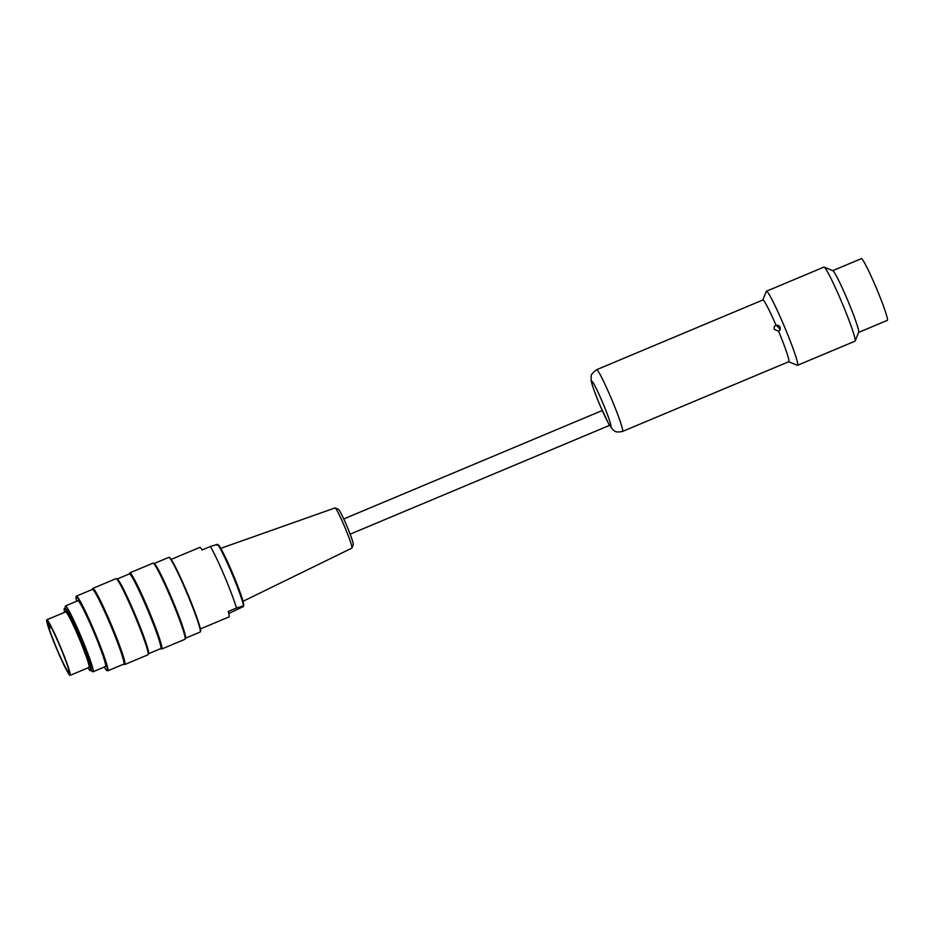 <?xml version="1.0" encoding="UTF-8"?>
<svg xmlns="http://www.w3.org/2000/svg" width="934" height="934" viewBox="0 0 934 934"><rect width="100%" height="100%" fill="white"/><g stroke="black" fill="none" stroke-linecap="round" stroke-linejoin="round"><path stroke-width="1.4" d="M855.147 341.015L858.685 332.282A33.472 2.393 -112.8 0 0 847.045 298.798A33.472 2.393 -112.8 0 0 832.859 270.708L824.15 267.124A40.162 2.872 67.2 0 1 841.172 300.83A40.162 2.872 67.2 0 1 855.147 341.015A40.162 2.872 67.2 0 1 854.995 341.19L797.519 365.287A40.162 2.872 -112.8 0 0 783.708 324.939A40.162 2.872 -112.8 0 0 766.452 291.21A40.162 2.872 -112.8 0 0 766.3 291.385L762.798 300.001M858.638 332.399L887.3 320.374A33.472 2.393 -112.8 0 0 875.777 286.75A33.472 2.393 -112.8 0 0 861.405 258.636L832.743 270.662M778.559 331.161L774.181 329.363L774.286 326.55L775.944 325.02L780.322 329.445L778.559 331.161A33.472 2.393 -112.8 0 1 788.775 361.703L622.523 431.438A33.472 2.393 -112.8 0 0 611.782 399.647A33.472 2.393 -112.8 0 0 596.628 369.712C588.408 375.888 592.039 376.6 591.059 379.344C591.059 382.356 594.152 391.276 600.305 406.08A24.541 1.751 67.2 0 1 593.592 383.477A24.541 1.751 67.2 0 1 610.182 422.542A24.541 1.751 67.2 0 1 600.317 406.045L608.921 424.375L613.008 429.92C614.852 430.609 614.303 433.002 622.523 431.438M780.159 329.725C780.602 326.351 779.131 324.904 775.757 325.382L774.193 326.737M775.944 325.02A33.472 2.393 -112.8 0 0 762.88 299.966L596.628 369.712M788.693 361.738L797.297 365.276A40.162 2.872 -112.8 0 0 797.519 365.287M766.452 291.21L823.916 267.101A40.162 2.872 67.2 0 1 824.15 267.124M64.995 608.338L65.252 606.306A35.702 2.545 67.2 0 1 65.438 605.933A35.702 2.545 67.2 0 1 81.188 636.895A35.702 2.545 67.2 0 1 93.166 671.663A35.702 2.545 67.2 0 1 93.061 671.779A35.702 2.545 67.2 0 1 92.653 671.651L91.03 670.402M65.438 605.933L77.896 600.702A35.702 2.545 67.2 0 1 93.645 631.664A35.702 2.545 67.2 0 1 105.624 666.444A35.702 2.545 67.2 0 1 105.507 666.561L93.061 671.779M87.994 667.857A33.647 2.405 -112.8 0 0 90.353 670.694A33.647 2.405 -112.8 0 0 90.458 670.577A33.647 2.405 -112.8 0 0 79.156 637.805A33.647 2.405 -112.8 0 0 64.318 608.629A33.647 2.405 -112.8 0 0 64.691 612.295M46.793 619.802L65.684 611.875A30.122 2.148 67.2 0 1 78.97 638.004A30.122 2.148 67.2 0 1 89.08 667.343A30.122 2.148 67.2 0 1 88.987 667.436L70.108 675.364A30.122 2.148 -112.8 0 0 60.43 646.748A30.122 2.148 -112.8 0 0 46.793 619.802A30.122 2.148 -112.8 0 0 46.7 619.896A30.122 2.148 -112.8 0 0 56.811 649.235A30.122 2.148 -112.8 0 0 70.108 675.364M161.757 649.013L184.944 639.288A41.283 2.942 -112.8 0 0 185.084 639.148A41.283 2.942 -112.8 0 0 185.107 639.101A41.283 2.942 -112.8 0 0 171.693 600.072A41.283 2.942 -112.8 0 0 153.246 563.167A41.283 2.942 -112.8 0 0 153.013 563.144L129.814 572.881A41.283 2.942 67.2 0 1 148.027 608.676A41.283 2.942 67.2 0 1 161.886 648.873A41.283 2.942 67.2 0 1 161.757 649.013A41.283 2.942 67.2 0 1 161.524 649.002L160.636 648.64M129.301 573.931L129.663 573.056A41.283 2.942 67.2 0 1 129.814 572.881M124.806 664.506L148.004 654.781A41.283 2.942 -112.8 0 0 148.132 654.652A41.283 2.942 -112.8 0 0 148.156 654.606A41.283 2.942 -112.8 0 0 134.753 615.576A41.283 2.942 -112.8 0 0 116.306 578.66A41.283 2.942 -112.8 0 0 116.061 578.648L92.875 588.373A41.283 2.942 67.2 0 1 111.076 624.169A41.283 2.942 67.2 0 1 124.946 664.378A41.283 2.942 67.2 0 1 124.806 664.506A41.283 2.942 67.2 0 1 124.572 664.494L123.697 664.132M92.361 589.436L92.723 588.548A41.283 2.942 67.2 0 1 92.875 588.373M104.316 667.051A40.057 2.86 -112.8 0 0 106.966 670.554A40.057 2.86 -112.8 0 0 107.328 670.437A40.057 2.86 -112.8 0 0 93.318 630.111A40.057 2.86 -112.8 0 0 76.063 596.873A40.057 2.86 -112.8 0 0 76.693 601.204M169.042 557.376L169.626 557.621A40.057 2.86 67.2 0 1 187.524 593.44A40.057 2.86 67.2 0 1 200.53 631.302L200.296 631.886A40.501 2.895 -112.8 0 0 200.296 631.886A40.501 2.895 -112.8 0 0 187.139 593.592A40.501 2.895 -112.8 0 0 169.042 557.376A40.501 2.895 -112.8 0 0 168.809 557.365L154.122 563.529M185.457 638.226L200.145 632.061A40.501 2.895 -112.8 0 0 200.273 631.933M185.492 638.132A40.501 2.895 -112.8 0 0 185.516 638.085A40.501 2.895 -112.8 0 0 172.37 599.791A40.501 2.895 -112.8 0 0 154.262 563.576L153.246 563.167M76.063 596.873L76.296 596.289A40.501 2.895 67.2 0 1 76.448 596.114A40.501 2.895 67.2 0 1 94.311 631.232A40.501 2.895 67.2 0 1 107.912 670.67A40.501 2.895 67.2 0 1 107.784 670.81A40.501 2.895 67.2 0 1 107.55 670.787L106.966 670.554M107.784 670.81L123.79 664.097A40.501 2.895 -112.8 0 0 123.918 663.957A40.501 2.895 -112.8 0 0 110.317 624.519A40.501 2.895 -112.8 0 0 92.454 589.389L76.448 596.114M148.553 653.625A40.501 2.895 -112.8 0 0 148.564 653.59A40.501 2.895 -112.8 0 0 135.418 615.296A40.501 2.895 -112.8 0 0 117.322 579.08L116.306 578.66M148.518 653.718L160.73 648.593A40.501 2.895 -112.8 0 0 160.87 648.465A40.501 2.895 -112.8 0 0 147.268 609.015A40.501 2.895 -112.8 0 0 129.406 573.896L117.182 579.022M90.353 670.694L91.17 670.343A33.647 2.405 -112.8 0 0 91.275 670.238A33.647 2.405 -112.8 0 0 79.985 637.467A33.647 2.405 -112.8 0 0 65.135 608.279L64.318 608.629M335.189 507.933L338.528 509.427A19.112 1.366 67.2 0 1 347.063 526.519A19.112 1.366 67.2 0 1 353.274 544.58L352.001 548.001A21.786 1.553 -112.8 0 0 352.001 548.001A21.786 1.553 -112.8 0 0 344.915 527.418A21.786 1.553 -112.8 0 0 335.189 507.933A21.786 1.553 -112.8 0 0 335.061 507.921L220.798 548.328M243.015 601.309L351.92 548.106A21.786 1.553 -112.8 0 0 351.978 548.036M228.783 613.486L242.98 606.761L243.435 605.862L236.454 608.022A37.71 2.697 -112.8 0 0 224.265 575.589A37.71 2.697 -112.8 0 0 210.337 546.507L217.33 544.347L216.863 545.246M242.98 606.761L243.435 605.862A33.916 2.417 -112.8 0 0 231.597 572.764A33.916 2.417 -112.8 0 0 217.33 544.347M236.454 608.022L228.246 611.466A37.71 2.697 67.2 0 1 229.028 616.919L200.366 628.944M171.191 559.396L199.853 547.371A37.71 2.697 67.2 0 1 202.129 549.951L210.337 546.507M47.867 623.422A27.004 1.926 -112.8 0 0 57.815 651.021A27.004 1.926 -112.8 0 0 68.894 672.48A27.004 1.926 -112.8 0 0 60.733 648.056A27.004 1.926 -112.8 0 0 48.229 622.721L47.867 623.422C49.362 627.263 50.378 628.64 50.903 627.566L51.265 627.414M218.124 545.187A32.702 2.335 67.2 0 1 232.262 572.565A32.702 2.335 67.2 0 1 243.681 604.485M50.576 626.142L50.903 627.566M350.133 534.178L609.493 425.39M343.747 518.954L602.232 410.528M148.564 653.59L148.156 654.606M185.516 638.085L185.107 639.101M217.552 544.347L218.358 544.849C218.591 545.071 219.408 545.187 224.744 555.905C230.161 566.833 239.279 588.805 242.618 599.943L243.727 606.014"/></g></svg>
